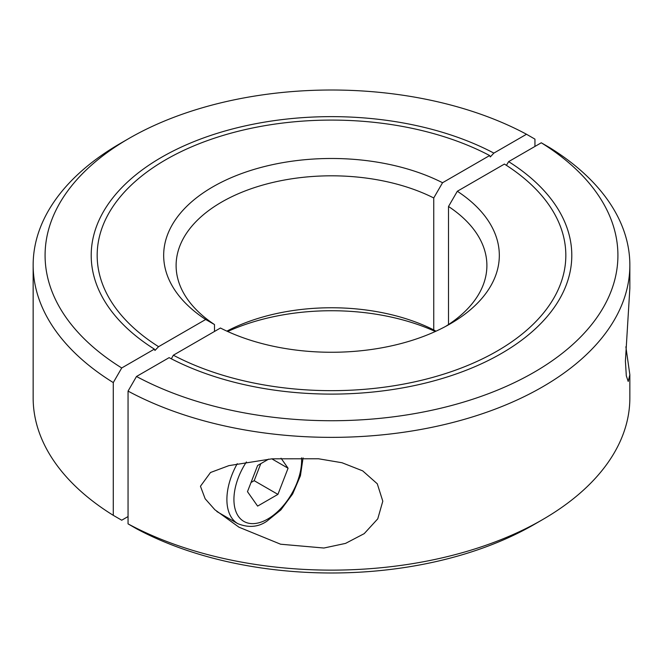 <?xml version="1.0" encoding="UTF-8"?>
<svg xmlns="http://www.w3.org/2000/svg" width="663" height="663" viewBox="0 0 663 663"><rect width="100%" height="100%" fill="white"/><g stroke="black" fill="none" stroke-linecap="round" stroke-linejoin="round"><path stroke-width="0.99" d="M457.321 191.259A167.822 96.889 180 0 1 450.169 323.884A167.822 96.889 180 0 1 220.447 328.019L173.35 355.202A234.329 135.285 0 0 0 425.978 379.178A234.329 135.285 0 0 0 565.829 255.371A234.329 135.285 0 0 0 504.419 164.068L457.321 191.259L448.511 206.491L448.511 324.555M448.511 206.491A155.391 89.712 180 0 1 486.891 265.523A155.391 89.712 180 0 1 445.602 326.42M625.872 346.79L629.85 374.761L628.217 381.449L626.311 375.846L625.408 361.12L629.85 288.239L629.85 265.117A298.35 172.247 180 0 0 549.718 147.658L541.273 142.785A286.416 165.36 180 0 1 534.03 372.299A286.416 165.36 180 0 1 136.495 376.485L128.05 391.104L128.05 523.869L136.495 528.742A286.416 165.36 180 0 0 534.03 524.557L534.03 524.549A286.416 165.36 180 0 1 534.03 524.557L542.467 519.684A298.35 172.247 180 0 1 128.05 523.869M629.85 265.117A298.35 172.247 180 0 1 542.467 386.919A298.35 172.247 180 0 1 128.05 391.104M200.45 486.244L210.494 472.512L228.926 465.625L271.929 458.829L318.489 458.771L342.017 462.741L362.694 470.871L377.288 483.799L382.8 501.187L377.761 518.839L364.202 533.649L345.547 543.395L323.9 548.028L280.606 544.215L238.978 527.201L214.878 509.756L205.157 498.767L200.45 486.244M629.85 374.761L629.85 397.883A298.35 172.247 180 0 1 542.467 519.676L534.03 524.557M173.35 355.202L171.344 358.799M541.273 142.785L508.637 161.631A240.296 138.733 180 0 1 571.796 255.371A240.296 138.733 180 0 1 428.257 382.36A240.296 138.733 180 0 1 169.131 357.647L136.495 376.485M508.637 161.631L506.416 165.344M435.972 331.202L433.743 329.917L433.743 197.964A155.391 89.712 0 0 0 221.624 202.091A155.391 89.712 0 0 0 176.109 265.523A155.391 89.712 0 0 0 214.489 324.555L214.489 331.459M433.743 329.917A155.391 89.712 0 0 0 226.887 331.135M433.743 197.964L442.553 182.731A167.822 96.889 0 0 0 212.831 186.858A167.822 96.889 0 0 0 205.679 319.491L214.489 324.555M435.318 331.5A167.822 96.889 0 0 0 227.682 331.5M128.05 516.56L121.727 520.215L113.282 515.342L113.282 382.584L121.727 367.965L154.363 349.119L154.943 350.462L158.581 346.683L205.679 319.491M120.533 143.316L128.97 138.451L120.533 143.324A298.35 172.247 0 0 0 120.533 143.324A298.35 172.247 0 0 0 33.15 265.117L33.15 397.883A298.35 172.247 0 0 0 113.282 515.342M33.15 265.117A298.35 172.247 0 0 0 113.282 382.584M442.553 182.731L489.65 155.54L490.297 156.924L493.869 153.103L526.505 134.257A286.416 165.36 0 0 0 128.97 138.443A286.416 165.36 0 0 0 128.97 138.451A286.416 165.36 0 0 0 121.727 367.965M526.505 134.257L534.95 139.131L534.95 146.44M154.363 349.119A240.296 138.733 180 0 1 91.204 255.371A240.296 138.733 180 0 1 234.743 128.382A240.296 138.733 180 0 1 493.869 153.103M489.65 155.54A234.329 135.285 0 0 0 237.023 131.572A234.329 135.285 0 0 0 97.171 255.371A234.329 135.285 0 0 0 158.581 346.683M281.037 458.216L288.074 468.227L271.813 458.837M288.074 468.227L277.921 494.383L254.186 480.683L260.783 463.677M277.921 494.383L257.617 506.101L247.473 491.664L257.617 465.501L268.697 459.111M251.02 482.507L254.186 480.683M216.884 511.571L237.835 523.671A52.833 30.506 -60 0 1 226.895 499.479A52.833 30.506 -60 0 1 237.263 463.669M301.541 457.843A47.86 27.631 -60 0 1 301.615 460.404A47.86 27.631 -60 0 1 267.769 519.021A47.86 27.631 -60 0 1 235.879 511.438A47.86 27.631 -60 0 1 246.421 461.954M237.835 523.671C248.509 527.947 258.147 527.16 266.741 521.3L280.855 509.922L292.64 493.96L300.43 475.736L303.066 457.876"/></g></svg>

